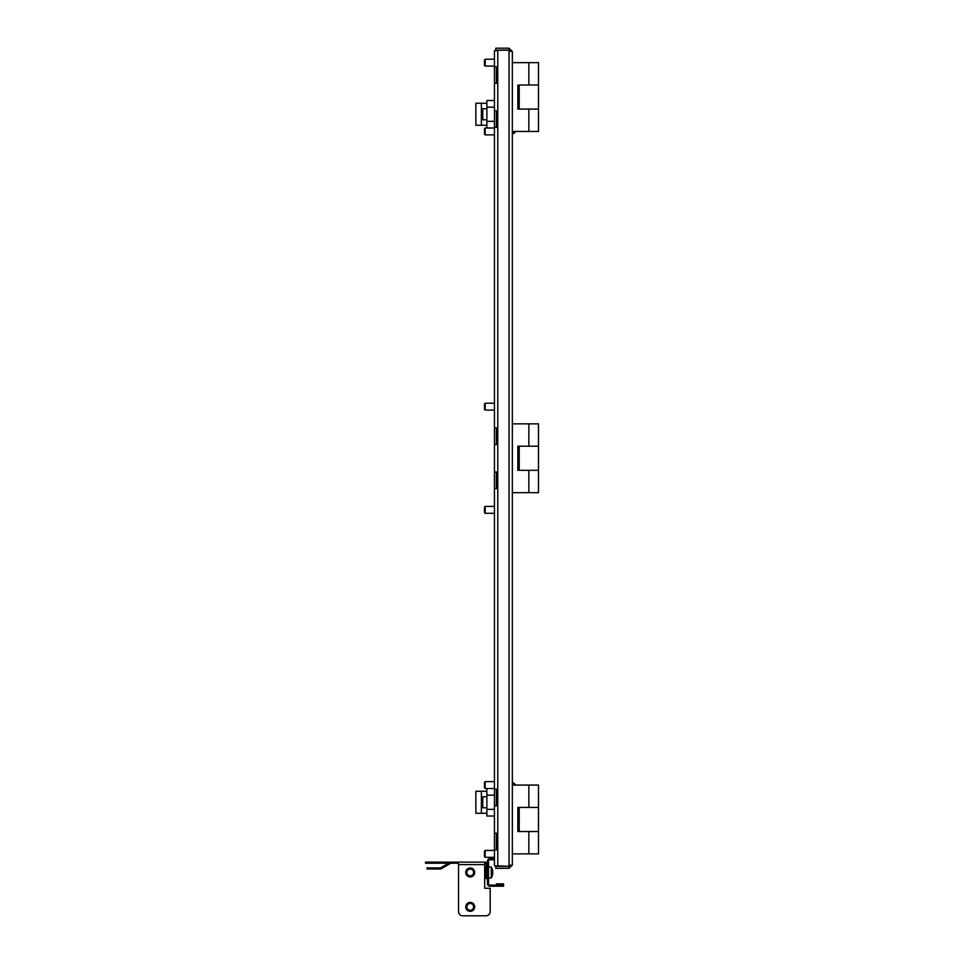 <?xml version="1.0" encoding="UTF-8"?>
<svg xmlns="http://www.w3.org/2000/svg" width="964" height="964" viewBox="0 0 964 964"><rect width="100%" height="100%" fill="white"/><g stroke="black" fill="none" stroke-linecap="round" stroke-linejoin="round"><path stroke-width="1.45" d="M509.703 50.297A8.254 8.254 0 0 0 509.438 50.321A8.254 8.254 0 0 1 509.703 50.297A8.254 8.254 0 0 0 509.438 50.321L512.342 51.502L512.342 865.021L509.04 866.299L495.833 865.853M494.448 66.781L497.207 66.781L497.207 83.29L494.448 83.29L494.448 50.682L497.894 50.682L495.833 50.682M496.376 837.776L497.207 838.053M496.653 833.233L496.653 838.053M494.448 858.695L489.917 858.695A2.482 2.482 0 0 0 487.435 861.165L487.435 883.735A2.482 2.482 0 0 0 489.917 886.217L503.533 886.217L503.533 883.88L496.448 883.88L496.448 884.976L503.533 885.109L489.917 885.109L489.917 886.217M489.917 858.695L489.917 859.792A1.374 1.374 0 0 0 488.531 861.165L488.531 883.735A1.374 1.374 0 0 0 489.917 885.109M489.917 859.792L494.448 859.792M494.448 488.531L497.207 488.531L497.207 472.023L494.448 472.023L494.448 789.203L497.207 789.203L497.207 805.711L494.448 805.711L494.448 833.233L497.207 833.233L497.207 849.754L494.448 849.754L494.448 865.853L497.894 866.299M494.448 83.29L494.448 110.812L497.207 110.812L497.207 127.32L494.448 127.32L494.448 427.992L497.207 427.992L497.207 444.5L494.448 444.5L494.448 472.023M497.207 444.5L496.376 444.5L496.376 427.992L497.207 427.992M497.207 488.531L496.376 488.531L496.376 472.023L497.207 472.023M494.448 444.5L494.448 427.992M494.448 127.32L494.448 110.812M494.448 849.754L494.448 833.233M494.448 805.711L494.448 789.203M496.376 789.203L496.376 805.711M496.376 833.233L496.376 849.754M496.376 66.781L496.376 83.29M496.376 110.812L496.376 127.32M509.04 866.299L509.04 50.224L497.894 50.224M510.414 51.502L509.04 50.128L509.04 48.2L512.342 51.502L512.342 62.648L538.49 62.648L538.49 109.089L528.85 109.089L538.49 109.089L538.49 131.453L512.342 131.453L512.342 423.859L538.49 423.859L538.49 446.224L528.85 446.224L538.49 446.224L538.49 470.299L517.849 470.299L517.849 446.224L528.85 446.224L519.222 446.224L519.222 470.299L538.49 470.299L538.49 492.664L512.342 492.664L512.342 785.07L538.49 785.07L538.49 807.434L528.85 807.434L538.49 807.434L538.49 831.522L517.849 831.522L517.849 807.434L528.85 807.434L519.222 807.434L519.222 831.522L538.49 831.522L538.49 853.875L512.342 853.875L512.342 865.021L509.04 868.323L509.04 866.395L510.414 865.021M509.04 868.323L495.833 868.323L495.833 866.395L509.04 866.395M509.04 48.2L495.833 48.2L495.833 50.128L509.04 50.128M470.239 876.927A4.471 4.471 0 0 1 465.757 872.456A4.471 4.471 0 0 1 470.239 867.986A4.471 4.471 0 0 1 474.71 872.456A4.471 4.471 0 0 1 470.239 876.927M470.239 911.329A4.471 4.471 0 0 1 465.757 906.859A4.471 4.471 0 0 1 470.239 902.388A4.471 4.471 0 0 1 474.71 906.859A4.471 4.471 0 0 1 470.239 911.329M425.51 862.129L429.643 862.129L429.643 863.238L425.51 863.238L425.51 862.129M462.672 915.8L486.061 915.8L462.672 915.8A4.133 4.133 0 0 1 458.539 911.667L458.539 862.129L429.643 862.129M458.539 862.129L484.687 862.129L484.687 888.278L490.182 888.278L490.182 911.667L490.182 888.278M487.435 864.612A2.482 2.482 0 0 0 484.964 862.129L484.687 862.129M458.539 863.238L429.643 863.238M487.435 878.65L486.338 878.65L486.338 864.612A1.374 1.374 0 0 0 484.964 863.238L484.687 863.238M448.585 863.238L440.801 867.733A1.374 1.374 0 0 1 440.114 867.913L431.149 867.913L431.149 869.01L440.114 869.01A2.482 2.482 0 0 0 441.355 868.685L450.477 863.419A1.374 1.374 0 0 1 451.164 863.238M486.061 915.8A4.133 4.133 0 0 0 490.182 911.667M431.149 869.01L427.016 869.01L427.016 867.913L431.149 867.913M517.849 807.434L519.222 807.434M517.849 831.522L519.222 831.522M519.222 109.089L528.85 109.089L517.849 109.089L519.222 109.089L519.222 85.013L538.49 85.013L519.222 85.013M517.849 109.089L517.849 85.013M517.849 446.224L519.222 446.224M517.849 470.299L519.222 470.299M485.169 857.321L484.482 856.635L484.482 851.128L485.169 850.441L485.169 857.321L494.448 857.321M485.169 788.516L484.482 787.829L484.482 782.322L485.169 781.635L485.169 788.516L494.448 788.516L486.88 788.516L486.88 795.18L494.448 795.18M485.169 128.128L485.169 134.888L494.448 134.888M484.482 128.79L484.482 134.117M485.169 59.322L485.169 66.094L494.448 66.094M484.482 59.985L484.482 65.311M485.169 506.534L485.169 513.306L494.448 513.306M484.482 507.209L484.482 512.523M485.169 403.338L485.169 410.098L494.448 410.098M484.482 404L484.482 409.326M515.776 785.07L513.716 783.009L512.342 783.009M513.716 785.07L513.716 783.009M486.88 807.784L482.759 807.784L482.759 796.77L486.88 796.77M486.88 795.18L486.88 816.038L494.448 816.038M496.376 795.18L497.207 795.18M486.88 809.362L494.448 809.362M481.385 813.279L481.385 791.263L475.879 791.263L475.879 813.279L486.88 813.279M481.385 791.263L486.88 791.263M515.776 131.453L513.716 133.514L513.716 131.453M513.716 133.514L512.342 133.514M486.88 119.753L482.759 119.753L482.759 108.751L486.88 108.751M494.448 100.485L486.88 100.485L486.88 128.007L494.448 128.007L485.169 128.007L484.482 128.694M486.88 107.161L494.448 107.161M486.88 121.344L494.448 121.344M496.376 121.344L497.207 121.344M481.385 125.26L481.385 103.244L475.879 103.244L475.879 125.26L486.88 125.26M481.385 103.244L486.88 103.244M468.564 868.685A4.133 4.133 0 0 1 474.011 870.781A4.133 4.133 0 0 1 471.902 876.228A4.133 4.133 0 0 1 466.456 874.131A4.133 4.133 0 0 1 468.564 868.685M468.866 869.359A3.386 3.386 0 0 1 473.324 871.082A3.386 3.386 0 0 1 471.601 875.553A3.386 3.386 0 0 1 467.142 873.83A3.386 3.386 0 0 1 468.866 869.359M471.999 876.565L473.481 875.529M473.047 868.974L472.035 868.359M468.564 903.087A4.133 4.133 0 0 1 474.011 905.184A4.133 4.133 0 0 1 471.902 910.631A4.133 4.133 0 0 1 466.456 908.534A4.133 4.133 0 0 1 468.564 903.087M468.866 903.762A3.386 3.386 0 0 1 473.324 905.485A3.386 3.386 0 0 1 471.601 909.944A3.386 3.386 0 0 1 467.142 908.233A3.386 3.386 0 0 1 468.866 903.762M471.999 910.968L473.481 909.932M473.047 903.376L472.035 902.762M492.351 875.336A10.978 9.495 180 0 0 492.64 874.095A11.014 11.014 0 0 1 491.291 877.963L491.291 866.949L488.531 866.949M492.592 871.323L492.7 871.323A10.978 9.495 180 0 0 492.64 870.817A10.978 9.495 180 0 0 492.351 869.576A10.158 4.037 138.1 0 1 492.387 869.974A10.158 4.037 138.1 0 1 492.351 870.408A10.978 9.495 180 0 1 492.7 872.155A10.978 5.519 0 0 1 492.351 873.167A10.158 6.941 57 0 1 492.351 874.601A10.978 5.519 0 0 0 492.7 873.589L492.375 873.589M492.592 873.589A10.978 9.495 180 0 0 492.7 872.757A10.978 5.519 0 0 0 492.64 872.456M491.291 877.963L488.531 877.963L491.291 877.963A11.014 11.014 0 0 0 492.64 874.095L492.64 874.095A10.978 9.495 180 0 0 492.7 873.589M485.567 877.879L486.193 868.118L484.687 866.901M484.687 878.011L485.495 878.011L485.916 872.227L485.495 869.456L484.687 869.456M485.495 875.011L484.687 875.011M485.495 869.456L485.495 866.901M497.761 50.682L497.761 865.853M458.539 864.612L484.687 864.612M528.85 831.522L528.85 853.875M528.85 785.07L528.85 807.434M528.85 109.089L528.85 131.453M528.85 62.648L528.85 85.013M528.85 470.299L528.85 492.664M528.85 423.859L528.85 446.224M496.376 848.85L497.207 848.031M485.169 850.441L494.448 850.441M485.169 781.635L494.448 781.635M496.376 790.094L497.207 790.926M496.376 126.429L497.207 125.597M484.482 134.201L485.169 134.888M484.482 59.901L485.169 59.214L494.448 59.214M484.482 65.395L485.169 66.094M496.376 67.673L497.207 68.492M484.482 507.112L485.169 506.425L494.448 506.425M484.482 512.619L485.169 513.306M484.482 403.904L485.169 403.217L494.448 403.217M484.482 409.411L485.169 410.098M492.64 870.817A11.014 11.014 0 0 0 491.291 866.949A11.014 11.014 0 0 1 492.64 870.817"/></g></svg>
